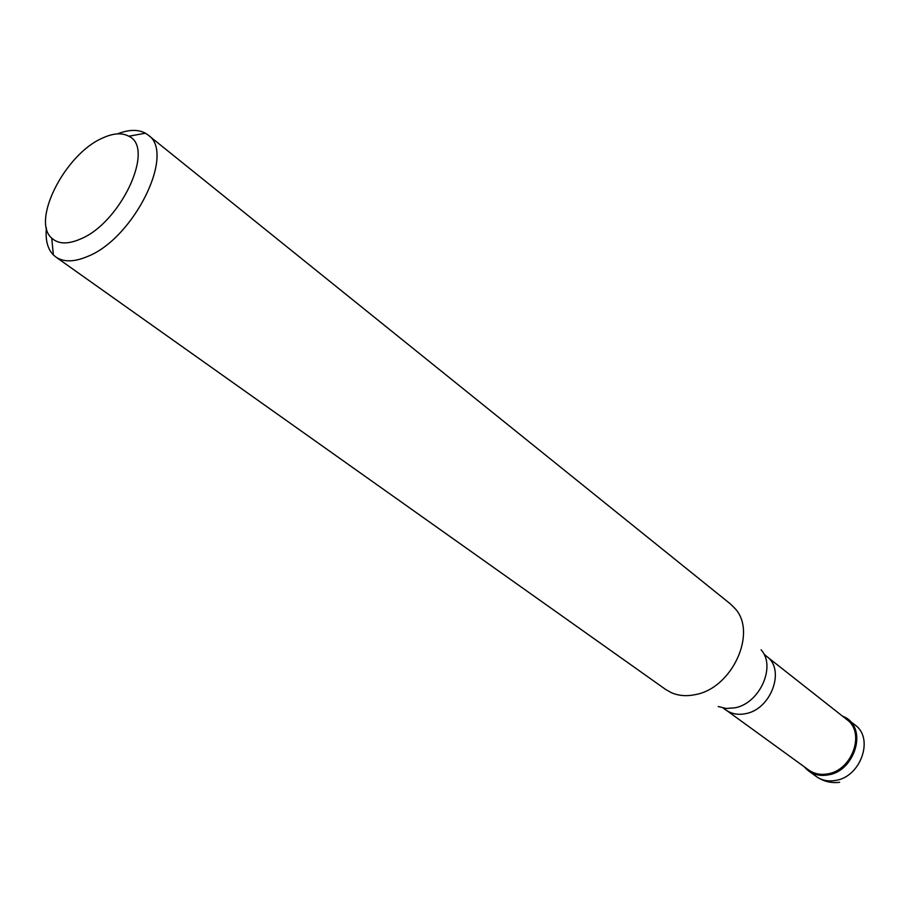 <?xml version="1.0" encoding="UTF-8"?>
<svg xmlns="http://www.w3.org/2000/svg" width="913" height="913" viewBox="0 0 913 913"><rect width="100%" height="100%" fill="white"/><g stroke="black" fill="none" stroke-linecap="round" stroke-linejoin="round"><path stroke-width="1.37" d="M842.585 716.226L847.8 719.296C866.928 732.557 853.324 771.382 828.011 774.932C820.673 776.198 814.236 774.897 808.713 771.006L804.33 766.829C810.253 773.79 818.139 776.495 828.011 774.932C856.599 770.971 867.692 724.956 842.585 716.226M827.623 773.893C852.308 770.424 865.57 732.557 846.91 719.627L766.669 656.424C785.694 669.503 771.108 709.504 745.487 713.681C738.046 715.141 731.587 713.943 726.097 710.086L808.781 770.058C814.179 773.859 820.456 775.137 827.623 773.893M55.796 256.975L665.68 689.475L671.409 692.716C678.667 695.832 686.679 696.459 695.466 694.588C732.26 688.174 757.505 632.549 735.056 608.537L730.377 603.915L148.032 134.987C176.049 152.642 134.051 238.453 87.477 256.507C74.158 262.134 63.602 262.282 55.796 256.975L53.388 254.955C47.579 248.952 45.251 239.959 46.403 227.953M117.537 133.869C128.779 129.486 138.068 129.269 145.429 133.218L148.032 134.987M102.016 138.297C112.927 133.161 121.851 132.476 128.801 136.22C155.598 147.815 120.619 223.16 80.161 239.16C67.699 244.467 58.227 244.125 51.733 238.145C31.11 220.752 64.971 154.468 102.016 138.297M808.713 771.006L816.302 776.507C821.814 780.387 828.228 781.699 835.543 780.444C860.765 776.963 874.243 738.343 855.161 725.105L847.8 719.296M718.2 706.514L726.063 708.454L734.657 707.86C759.616 703.649 776.404 666.41 761.077 649.794M816.302 776.507C823.332 781.437 831.115 783.365 839.64 782.293M766.669 656.424L764.523 654.495M723.655 708.545L726.097 710.086M128.801 136.22L145.429 133.218M51.733 238.145L53.388 254.955"/></g></svg>

